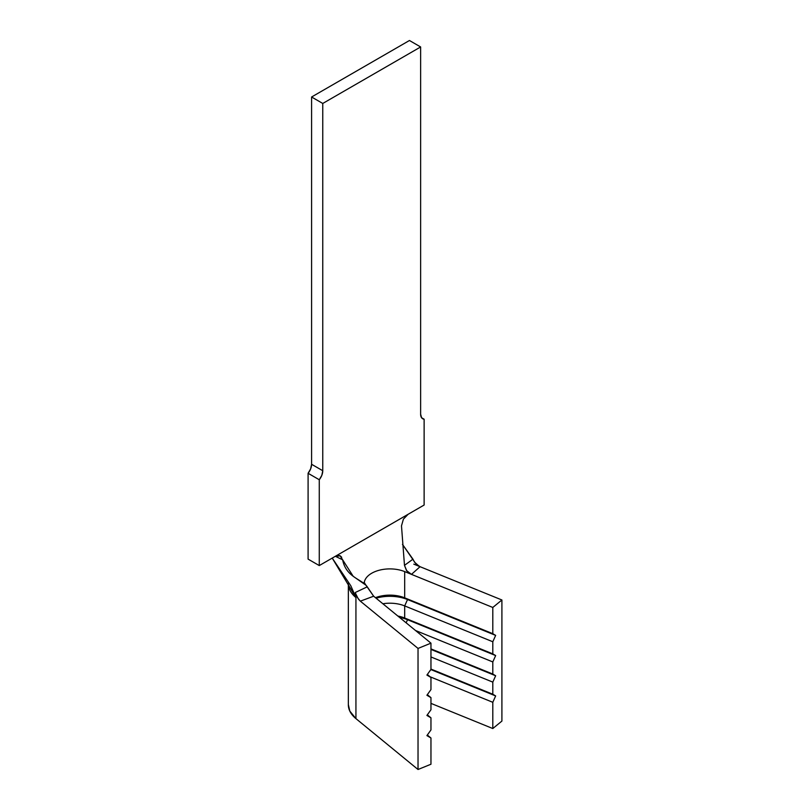 <?xml version="1.0" encoding="UTF-8"?>
<svg xmlns="http://www.w3.org/2000/svg" width="810" height="810" viewBox="0 0 810 810"><rect width="100%" height="100%" fill="white"/><g stroke="black" fill="none" stroke-linecap="round" stroke-linejoin="round"><path stroke-width="1.21" d="M422.678 418.76A9.882 5.71 -60 0 0 424.126 419.205L421.575 417.727L424.126 419.205L424.126 505.035L408.098 514.299L403.41 519.139L401.487 525.842L404.484 565.35L401.487 525.842L403.41 519.139L408.098 514.299L319.272 565.572L319.272 479.743L308.094 473.283A9.882 5.71 120 0 0 311.587 464.272L322.765 470.731A9.882 5.71 -60 0 1 319.272 479.743L308.094 473.283L308.094 559.123L319.272 565.572L308.094 559.123L308.094 473.283L310.645 468.848L311.587 464.272L311.587 96.997L311.587 464.272L322.765 470.731L322.765 103.457L311.587 96.997L409.455 40.5L420.633 46.96L420.633 414.234L420.633 46.96L322.765 103.457L322.765 470.731L321.833 475.308L319.272 479.743L319.272 565.572L424.126 505.035L424.126 419.205L421.575 417.727L420.633 414.234A9.882 5.71 -60 0 0 422.678 418.76L422.516 418.659M404.686 597.841A25.707 14.843 0 0 0 375.455 597.689A25.707 14.843 180 0 1 404.686 597.841L404.686 571.607L404.686 597.841L495.649 635.394L404.686 597.841L407.531 599.542L404.686 605.91L404.686 618.02A25.707 14.843 0 0 0 397.862 616.046A25.707 14.843 180 0 1 404.686 618.02L404.686 605.91L492.804 641.763L492.804 653.872L404.686 618.02L495.649 655.573L492.804 653.872L492.804 641.763L495.649 635.394L492.804 633.693L492.804 607.46L492.804 633.693L404.686 597.841M420.056 566.696L415.813 563.74L402.469 544.391L412.968 559.173L404.484 565.35L406.802 570.908L411.45 574.361L404.686 571.607A25.707 14.843 180 0 0 371.699 573.247A25.707 14.843 180 0 0 364.237 582.714A25.707 14.843 180 0 1 371.699 573.247A25.707 14.843 180 0 1 404.686 571.607L492.804 607.46L501.906 599.987L501.906 721.072L492.804 728.534L492.804 702.3L495.649 695.932L492.804 694.231L492.804 682.121L495.649 675.753L492.804 674.052L492.804 661.942L495.649 655.573L404.686 618.02L407.531 619.721L406.144 622.829L407.531 619.721A30.648 17.698 0 0 0 399.502 617.392A30.648 17.698 180 0 1 407.531 619.721L495.649 655.573L492.804 661.942L492.804 674.052L430.96 648.891L495.649 675.753L430.96 649.438L495.649 675.753L492.804 682.121L492.804 694.231L430.96 669.07L495.649 695.932L430.839 669.566L495.649 695.932L492.804 702.3L492.804 728.534L430.96 703.374L492.804 728.534L501.906 721.072L501.906 599.987L413.788 564.145L420.056 566.696L411.47 574.371L492.804 607.46L501.906 599.987L420.056 566.696L411.47 574.371L406.458 570.463L404.484 565.35L412.968 559.173L414.447 562.079L419.256 566.322M382.877 603.764A25.707 14.843 180 0 1 404.686 605.91L492.804 641.763L495.649 635.394L407.531 599.542A30.648 17.698 0 0 0 376.093 598.205A30.648 17.698 180 0 1 407.531 599.542L404.686 605.91A25.707 14.843 0 0 0 382.877 603.764M430.96 689.573L430.96 677.464L427.326 674.497L430.96 677.464L430.96 689.573L426.91 695.253L430.96 697.643L427.326 694.676L430.96 697.643L430.96 709.752L430.96 697.643L426.91 695.253L430.96 689.573M415.49 630.494L492.804 661.942L415.49 630.494M430.96 656.961L492.804 682.121L430.96 656.961M430.96 729.931L430.96 717.822L427.326 714.855L430.96 717.822L430.96 729.931L426.91 735.612L430.96 738.001L427.326 735.034L430.96 738.001L430.96 764.235L430.96 738.001L426.91 735.612L430.96 729.931M430.171 676.816L492.804 702.3L430.171 676.816M311.587 96.997L322.765 103.457L420.633 46.96L409.455 40.5L311.587 96.997M348.351 583.726A41.523 23.976 0 0 0 355.934 597.547L350.831 585.802L332.232 558.09L355.934 597.547L355.256 592.515L367.264 586.835C362.11 579.079 346.093 577.641 342.65 559.811L335.36 556.288L342.65 559.811L353.18 576.285L365.938 585.195L373.653 596.211L360.349 601.162L418.031 648.425L430.96 643.16L373.653 596.211L367.264 586.835L355.256 592.515L357.352 597.507L360.349 601.162L418.031 648.425L418.031 769.5L355.934 718.622L355.934 597.547A41.523 23.976 180 0 1 348.351 583.737A41.523 23.976 180 0 1 348.361 583.706L348.351 583.018M340.22 555.812L335.31 556.318L337.831 555.407L340.048 555.721L341.699 557.24M348.351 583.737L348.351 704.822A41.523 23.976 0 0 0 355.934 718.622L355.934 597.405M355.519 593.406L358.466 599.167L360.349 601.162L373.653 596.211L430.96 643.16L430.96 669.394L426.91 675.074L430.96 677.464L426.91 675.074L430.96 669.394L430.96 643.16L418.031 648.425L418.031 769.5L430.96 764.235L418.031 769.5L355.934 718.622L349.798 711.069L348.351 704.568M430.96 709.752L426.91 715.433L430.96 717.822L426.91 715.433L430.96 709.752M340.048 555.721L342.65 559.811M364.085 582.279L365.938 585.195"/></g></svg>
